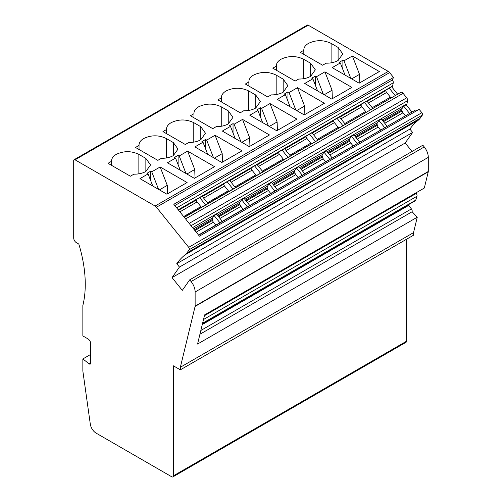 <?xml version="1.0" encoding="UTF-8"?>
<svg xmlns="http://www.w3.org/2000/svg" width="502" height="502" viewBox="0 0 502 502"><rect width="100%" height="100%" fill="white"/><g stroke="black" fill="none" stroke-linecap="round" stroke-linejoin="round"><path stroke-width="0.75" d="M96.139 433.138L171.734 476.787A2.284 1.318 -120 0 0 172.876 476.9A2.284 1.318 -120 0 0 173.347 475.852L173.347 365.795L180.35 369.836L180.35 367.263L195.096 306.427A1.901 1.098 -120 0 0 195.134 306.082L195.134 291.963A11.42 6.595 -120 0 0 191.093 281.553L189.706 279.834L182.301 290.363L172.042 277.606L179.446 267.07L176.742 263.707A114.23 65.95 -120 0 1 185.251 254.709A22.847 13.19 -120 0 0 186.951 252.908L189.179 249.739A1.901 1.098 -120 0 0 189.361 249.067A1.901 1.098 -120 0 0 188.689 247.329L156.448 207.226A3.809 2.196 -120 0 0 155.099 206.027L75.049 159.812A1.901 1.098 -120 0 0 74.095 159.718A1.901 1.098 -120 0 0 73.7 160.59L73.7 238.004A3.809 2.196 -120 0 0 76.392 242.667L78.82 244.066A114.23 65.95 -120 0 1 85.258 284.276A114.23 65.95 -120 0 1 82.855 305.467L82.855 335.932L87.975 338.888A3.809 2.196 -120 0 1 90.667 343.55L90.667 363.184A1.901 1.098 -120 0 1 90.272 364.057A1.901 1.098 -120 0 1 89.086 363.806L82.855 358.943L82.855 371.06L90.304 424.121A8.377 4.838 -120 0 0 96.139 433.138M178.223 209.792L392.602 86.018L393.261 82.83A2.667 1.537 -120 0 0 393.304 82.403A2.667 1.537 -120 0 0 392.357 79.975L393.505 77.452L389.615 72.608A3.809 2.196 -120 0 0 388.266 71.409L308.215 25.194A1.901 1.098 -120 0 0 307.262 25.1L74.095 159.718M392.602 86.018L392.457 86.231A2.667 1.537 -120 0 1 392.156 86.507L178.348 209.949M184.165 217.19L400.897 92.33A2.667 1.537 -120 0 1 403.1 93.334L406.702 97.808A2.667 1.537 -120 0 1 407.643 100.243A2.667 1.537 -120 0 1 407.599 100.67L406.946 103.858L406.218 104.887M198.51 235.03L415.236 110.17A2.667 1.537 -120 0 1 416.892 110.616M412.035 151.472L405.208 142.988L412.613 132.453L409.908 129.089A114.23 65.95 -120 0 1 418.417 120.091A22.847 13.19 -120 0 0 420.118 118.29L422.345 115.121A1.901 1.098 -120 0 0 422.527 114.45A1.901 1.098 -120 0 0 421.856 112.718L419.126 109.323L199.426 236.166L173.805 204.295L393.505 77.452M408.258 204.835A2.667 1.537 -120 0 1 408.528 205.061L411.402 208.914A2.667 1.537 -120 0 1 412.205 211.16A2.667 1.537 -120 0 1 412.123 211.75L417.256 217.209L197.556 344.052L204.621 314.88L424.328 188.037L428.256 171.809A1.901 1.098 -120 0 0 428.3 171.464L428.3 157.346A11.42 6.595 -120 0 0 424.259 146.942L422.872 145.216L189.706 279.834M415.876 192.912L416.246 193.421A2.667 1.537 -120 0 1 417.049 195.667A2.667 1.537 -120 0 1 416.961 196.257L415.75 200.147A2.667 1.537 -120 0 1 415.279 200.775L202.507 323.621M180.35 369.836L413.516 235.218L413.516 232.646L417.256 217.209M172.876 476.9L406.043 342.282A2.284 1.318 -120 0 0 406.513 341.234L406.513 239.259M139.035 149.496L139.035 145.411L135.496 147.456L157.841 160.358L161.38 158.312C166.011 158.375 169.99 157.471 173.322 155.614L178.009 149.088L173.322 142.555L166.325 138.514C158.783 134.938 151.246 134.938 143.704 138.514C140.485 140.441 138.928 142.737 139.035 145.411L139.023 145.047M193.96 117.788L193.96 113.697L190.421 115.742L212.766 128.644L216.306 126.598C220.936 126.661 224.921 125.764 228.247 123.906L232.934 117.374L228.247 110.848L221.25 106.807C213.708 103.224 206.171 103.224 198.635 106.807C195.41 108.727 193.854 111.024 193.96 113.697L193.948 113.333M248.885 86.074L248.885 81.989L245.346 84.029L267.692 96.93L271.231 94.891C275.862 94.947 279.846 94.05 283.172 92.192L287.859 85.66L283.172 79.134L276.175 75.093C268.633 71.516 261.096 71.516 253.56 75.093C250.341 77.013 248.779 79.316 248.885 81.989L248.873 81.619M303.81 54.367L303.81 50.275L300.271 52.321L322.617 65.222L326.162 63.177C330.793 63.239 334.771 62.342 338.103 60.478L342.784 53.952L338.103 47.42L331.1 43.379C323.564 39.802 316.022 39.802 308.485 43.379C305.266 45.305 303.71 47.602 303.81 50.275L303.798 49.911M148.084 173.937L139.951 178.63L166.902 194.192L187.095 182.533L160.144 166.971L151.748 171.822L150.65 171.188L146.992 173.303L148.084 173.937L152.777 186.035M175.549 158.08L167.417 162.773L194.368 178.335L214.561 166.677L187.61 151.115L179.208 155.965L178.116 155.331L174.451 157.446L175.549 158.08L180.243 170.178M203.009 142.223L194.876 146.917L221.828 162.479L242.02 150.82L215.069 135.258L206.673 140.108L205.582 139.481L201.917 141.595L203.009 142.223L207.702 154.321M230.474 126.366L222.342 131.066L249.293 146.622L269.486 134.963L242.535 119.407L234.133 124.251L233.041 123.624L229.383 125.738L230.474 126.366L235.168 138.47M257.934 110.515L249.801 115.209L276.759 130.765L296.952 119.112L270.001 103.55L261.598 108.401L260.507 107.767L256.842 109.882L257.934 110.515L262.628 122.613M285.4 94.658L277.267 99.352L304.218 114.914L324.411 103.255L297.46 87.693L289.058 92.544L287.966 91.91L284.308 94.025L285.4 94.658L290.093 106.757M312.859 78.801L304.733 83.495L331.684 99.057L351.877 87.398L324.926 71.836L316.524 76.687L315.432 76.059L311.767 78.168L312.859 78.801L317.559 90.9M340.325 62.945L332.192 67.638L359.143 83.2L379.336 71.541L352.385 55.979L343.989 60.83L342.891 60.202L339.233 62.317L340.325 62.945L345.018 75.043M276.351 70.217L276.351 66.132L272.812 68.178L295.157 81.079L298.696 79.034C303.327 79.096 307.306 78.193 310.638 76.335L315.319 69.809L310.638 63.277L303.635 59.236C296.098 55.659 288.562 55.659 281.02 59.236C277.801 61.162 276.244 63.459 276.351 66.132L276.338 65.768M221.426 101.931L221.426 97.84L217.881 99.885L240.232 112.787L243.771 110.747C248.402 110.804 252.38 109.907 255.713 108.049L260.394 101.517L255.713 94.991L248.71 90.95C241.173 87.367 233.631 87.367 226.095 90.95C222.875 92.87 221.319 95.167 221.426 97.84L221.413 97.476M166.495 133.639L166.495 129.554L162.955 131.599L185.307 144.501L188.846 142.455C193.477 142.518 197.455 141.614 200.787 139.757L205.469 133.231L200.787 126.699L193.785 122.657C186.248 119.081 178.706 119.081 171.169 122.657C167.95 124.584 166.394 126.88 166.495 129.554L166.482 129.19M111.569 165.353L111.569 161.267L108.03 163.307L130.376 176.208L133.921 174.169C138.552 174.225 142.53 173.328 145.862 171.471L150.544 164.938L145.862 158.412L138.859 154.371C131.323 150.795 123.781 150.795 116.244 154.371C113.025 156.291 111.469 158.594 111.569 161.267L111.557 160.897M174.821 205.563L392.357 79.975M192.561 227.632L406.946 103.858M217.341 215.157L240 202.074L241.625 199.758L244.054 198.359L249.745 205.443M244.807 199.3L267.459 186.223L269.091 183.901L271.513 182.502L277.211 189.587M272.272 183.443L294.925 170.366L296.556 168.044L298.979 166.645L304.67 173.736M299.732 167.586L322.391 154.509L324.016 152.194L326.438 150.795L332.136 157.879M327.197 151.736L349.85 138.652L351.482 136.337L353.904 134.938L359.601 142.022M354.657 135.879L377.316 122.795L378.941 120.48L381.363 119.081L387.061 126.165M382.122 120.022L402.083 108.495L403.715 106.179L406.137 104.78L411.835 111.864M193.571 228.881L212.534 217.931L214.166 215.615L216.588 214.216L222.286 221.3M409.908 129.089L176.742 263.707M179.446 267.07L412.613 132.453M172.042 277.606L405.208 142.988M180.35 367.263L413.516 232.646M202.275 324.568L408.81 205.324M412.123 211.75L199.928 334.257M82.855 358.943L90.667 354.431M150.65 171.188L150.65 180.557M151.748 171.822L158.557 189.367M159.429 189.875L167.273 185.345L167.555 193.816M160.144 166.971L167.273 185.345M178.116 155.331L178.116 164.7M179.208 155.965L186.016 173.516M186.895 174.018L194.738 169.494L195.014 177.959M187.61 151.115L194.738 169.494M205.582 139.481L205.582 148.843M206.673 140.108L213.482 157.659M214.36 158.161L222.204 153.637L222.48 162.102M215.069 135.258L222.204 153.637M233.041 123.624L233.041 132.986M234.133 124.251L240.941 141.802M241.82 142.311L249.663 137.78L249.94 146.251M242.535 119.407L249.663 137.78M260.507 107.767L260.507 117.135M261.598 108.401L268.407 125.946M269.285 126.454L277.129 121.923L277.405 130.394M270.001 103.55L277.129 121.923M287.966 91.91L287.966 101.278M289.058 92.544L295.866 110.089M296.745 110.597L304.588 106.066L304.865 114.538M297.46 87.693L304.588 106.066M315.432 76.059L315.432 85.422M316.524 76.687L323.332 94.238M324.21 94.74L332.054 90.216L332.33 98.681M324.926 71.836L332.054 90.216M342.891 60.202L342.891 69.565M343.989 60.83L350.798 78.381M351.67 78.889L359.514 74.359L359.79 82.824M352.385 55.979L359.514 74.359M205.519 204.86L199.702 197.619M207.941 203.461L202.124 196.219M232.984 189.003L227.161 181.768M228.918 191.35A2.667 1.537 60 0 1 228.328 190.754L224.551 186.06A2.667 1.537 60 0 1 223.679 184.228L223.591 183.826M235.407 187.604L229.59 180.369M260.444 173.152L254.627 165.911M256.384 175.493A2.667 1.537 60 0 1 255.794 174.903L252.017 170.203A2.667 1.537 60 0 1 251.138 168.371L251.056 167.969M262.872 171.753L257.049 164.512M287.91 157.295L282.093 150.054M283.85 159.636A2.667 1.537 60 0 1 283.26 159.046L279.482 154.346A2.667 1.537 60 0 1 278.604 152.52L278.522 152.119M290.332 155.896L284.515 148.655M315.375 141.439L309.552 134.197M311.309 143.785A2.667 1.537 60 0 1 310.719 143.189L306.942 138.489A2.667 1.537 60 0 1 306.063 136.663L305.982 136.262M317.797 140.039L311.974 132.798M342.835 125.582L337.018 118.34M338.775 127.928A2.667 1.537 60 0 1 338.185 127.332L334.407 122.632A2.667 1.537 60 0 1 333.529 120.806L333.447 120.405M345.257 124.182L339.44 116.941M370.3 109.725L364.477 102.49M366.234 112.071A2.667 1.537 60 0 1 365.644 111.475L361.867 106.782A2.667 1.537 60 0 1 360.988 104.949L360.907 104.548M372.722 108.325L366.899 101.09M395.068 95.424L389.251 88.189M391.008 97.771A2.667 1.537 60 0 1 390.418 97.175L386.64 92.481A2.667 1.537 60 0 1 385.762 90.649L385.68 90.247M397.49 94.025L391.673 86.79M201.459 207.207A2.667 1.537 60 0 1 200.869 206.611L197.091 201.911A2.667 1.537 60 0 1 196.213 200.085L196.131 199.683M240 202.074A2.667 1.537 -120 0 0 239.749 203.021A2.667 1.537 60 0 0 239.812 203.617L240 204.534L218.69 216.833M247.323 206.843L241.625 199.758M243.188 209.234L240.878 206.36A2.667 1.537 60 0 1 240 204.534M267.459 186.223A2.667 1.537 -120 0 0 267.208 187.164A2.667 1.537 60 0 0 267.271 187.761L267.459 188.677L246.156 200.976M274.789 190.986L269.091 183.901M270.647 193.377L268.338 190.509A2.667 1.537 60 0 1 267.459 188.677M294.925 170.366A2.667 1.537 -120 0 0 294.674 171.307A2.667 1.537 60 0 0 294.737 171.91L294.925 172.82L273.621 185.125M302.248 175.135L296.556 168.044M298.113 177.52L295.803 174.652A2.667 1.537 60 0 1 294.925 172.82M322.391 154.509A2.667 1.537 -120 0 0 322.133 155.451A2.667 1.537 60 0 0 322.196 156.053L322.384 156.969L301.081 169.268M329.714 159.278L324.016 152.194M325.572 161.669L323.263 158.795A2.667 1.537 60 0 1 322.384 156.969M349.85 138.652A2.667 1.537 -120 0 0 349.599 139.594A2.667 1.537 60 0 0 349.662 140.196L349.85 141.112L328.546 153.411M357.173 143.421L351.482 136.337M353.038 145.812L350.729 142.938A2.667 1.537 60 0 1 349.85 141.112M377.316 122.795A2.667 1.537 -120 0 0 377.058 123.743A2.667 1.537 60 0 0 377.127 124.339L377.309 125.255L356.006 137.554M384.639 127.564L378.941 120.48M380.497 129.955L378.188 127.081A2.667 1.537 60 0 1 377.309 125.255M402.083 108.495A2.667 1.537 -120 0 0 401.832 109.442A2.667 1.537 60 0 0 401.895 110.038L402.083 110.955L383.472 121.697M409.406 113.264L403.715 106.179M405.271 115.655L402.962 112.781A2.667 1.537 60 0 1 402.083 110.955M212.534 217.931A2.667 1.537 -120 0 0 212.283 218.872A2.667 1.537 60 0 0 212.346 219.474L212.534 220.391L194.914 230.562M219.863 222.7L214.166 215.615M215.722 225.091L213.413 222.217A2.667 1.537 60 0 1 212.534 220.391M406.513 341.234L173.347 475.852M308.215 25.194L75.049 159.812M155.099 206.027L388.266 71.409M389.615 72.608L156.448 207.226M188.689 247.329L421.856 112.718M393.261 82.83L176.679 207.872M178.292 209.88L392.457 86.231M184.316 217.372L400.897 92.33M403.1 93.334L185.564 218.928M189.166 223.403L406.702 97.808M407.599 100.67L191.017 225.712M198.654 235.212L415.236 110.17M422.345 115.121L189.179 249.739M186.951 252.908L420.118 118.29M418.417 120.091L185.251 254.709M191.093 281.553L424.259 146.942M428.3 157.346L195.134 291.963M195.134 306.082L428.3 171.464M428.256 171.809L195.096 306.427M204.421 315.72L416.246 193.421M416.961 196.257L203.505 319.498M202.607 323.2L415.75 200.147M408.528 205.061L202.394 324.072M200.844 330.479L411.402 208.914M89.086 363.806L90.667 362.896M166.325 138.514L166.325 157.979M173.322 155.614L173.322 142.555M221.25 106.807L221.25 126.266M228.247 123.9L228.247 110.848M276.175 75.093L276.175 94.558M283.172 92.192L283.172 79.134M331.1 43.379L331.1 62.844M338.103 60.478L338.103 47.42M303.635 59.236L303.635 78.701M310.638 76.335L310.638 63.277M248.71 90.95L248.71 110.409M255.713 108.049L255.713 94.991M193.785 122.657L193.785 142.122M200.787 139.757L200.787 126.699M138.859 154.371L138.859 173.83M145.862 171.471L145.862 158.412M196.2 232.156L213.413 222.217M194.356 229.86L212.346 219.474M200.869 206.611L183.657 216.55M179.879 211.85L197.091 201.911M196.213 200.085L178.593 210.256M228.328 190.754L207.433 202.821M203.655 198.127L224.551 186.06M223.679 184.228L202.369 196.527M255.794 174.903L234.892 186.97M231.115 182.27L252.017 170.203M251.138 168.371L229.834 180.676M283.26 159.046L262.358 171.113M258.58 166.413L279.482 154.346M278.604 152.52L257.294 164.819M310.719 143.189L289.817 155.256M286.04 150.556L306.942 138.489M306.063 136.663L284.76 148.962M338.185 127.332L317.283 139.399M313.505 134.699L334.407 122.632M333.529 120.806L312.225 133.105M365.644 111.475L344.748 123.542M340.965 118.848L361.867 106.782M360.988 104.949L339.685 117.248M390.418 97.175L372.208 107.692M368.43 102.992L386.64 92.481M385.762 90.649L367.15 101.398M219.976 218.426L240.878 206.36M218.132 216.136L239.812 203.617M247.436 202.576L268.338 190.509M245.597 200.279L267.271 187.761M274.901 186.719L295.803 174.652M273.057 184.422L294.737 171.91M302.361 170.862L323.263 158.795M300.522 168.565L322.196 156.053M329.827 155.005L350.729 142.938M327.982 152.715L349.662 140.196M357.292 139.148L378.188 127.081M355.447 136.858L377.127 124.339M384.752 123.297L402.962 112.781M382.907 121.001L401.895 110.038"/></g></svg>
